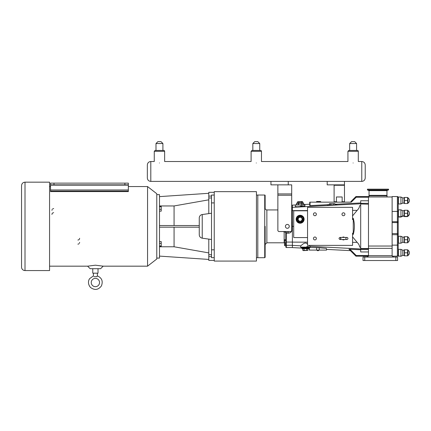 <?xml version="1.0" encoding="UTF-8"?>
<svg xmlns="http://www.w3.org/2000/svg" width="431" height="431" viewBox="0 0 431 431"><rect width="100%" height="100%" fill="white"/><g stroke="black" fill="none" stroke-linecap="round" stroke-linejoin="round"><path stroke-width="0.65" d="M345.861 238.467A1.04 1.04 0 0 1 347.418 237.573A1.04 1.04 0 0 1 347.418 239.367A1.04 1.04 0 0 1 345.861 238.467M337.268 202.155L336.422 201.74L336.422 196.967L342.155 196.967L342.155 201.74L341.314 202.155M344.062 202.155L344.477 201.74L342.155 201.74M336.422 201.74L334.1 201.74L334.1 185.276L344.477 185.276L344.477 201.74M386.957 195.809L368.904 195.782L387.092 195.782L386.957 196.967M368.909 190.459L387.086 190.459L388.552 189.926L367.444 189.926L369.044 190.653L386.952 190.653L386.952 195.362L369.044 195.362L369.044 190.653M386.952 195.362L369.044 195.362M388.552 189.926L388.552 189.171L367.444 189.171L367.444 189.926M368.478 204.186L360.699 203.976L368.478 204.186L368.478 248.348L392.124 248.348L392.124 234.706L397.382 234.706L397.382 256.176L392.21 256.176L392.124 255.691L393.508 257.075M392.124 196.967L368.478 196.967M368.478 204.019L368.478 196.552L355.925 196.552L351.033 201.444L350.839 202.155L309.722 202.155L309.722 205.609L310.067 205.614L310.067 202.155M367.099 257.075L368.478 255.691L368.478 248.348M368.392 256.176L368.478 255.691L368.392 256.176L355.925 256.176L350.392 250.643L326.563 249.393L326.563 250.088L326.391 248.396L326.563 250.088M397.592 257.075L395.863 257.075L395.863 260.534L397.592 260.534L397.592 257.075M364.739 260.534L364.739 257.075L363.01 257.075L363.01 260.534L395.863 260.534M364.739 257.075L395.863 257.075M369.038 196.967L369.038 195.809M392.124 248.348L392.124 255.691L368.478 255.691M407.688 216.319L407.597 216.604L404.472 216.604L404.407 216.319M407.597 216.604L404.472 216.604M407.597 197.473L407.597 203.524L404.472 203.524L407.597 203.524L404.472 203.524L404.472 200.501L407.597 200.501L404.472 200.496L404.472 197.473L407.597 197.473L404.472 197.473M407.597 255.831L404.472 255.831L404.472 252.808L407.597 252.808L407.597 255.831L404.472 255.831L407.597 255.831M407.597 252.803L404.472 252.803L404.472 249.781L407.597 249.781L407.597 252.803M407.597 249.781L404.472 249.781M407.597 242.75L404.472 242.75L404.472 239.728L407.597 239.728L407.597 242.75L404.472 242.75M407.597 239.722L404.472 239.722L404.472 236.7L407.597 236.7L407.597 239.722M407.597 236.7L404.472 236.7M404.273 216.604L404.273 210.263M404.273 255.831L404.273 249.781M404.273 242.75L404.273 236.7M404.273 203.524L404.273 197.473M409.445 213.437A3.022 3.022 0 0 1 407.979 216.173M404.089 216.173L402.796 216.173L402.796 210.7L400.943 209.832L398.486 209.832A0.275 0.275 0 0 0 398.212 210.107M402.796 216.173L400.943 217.035L400.943 209.832M398.212 210.398A0.275 0.275 0 0 1 398.486 210.118M397.382 256.176A0.83 0.83 0 0 0 398.212 255.346L398.212 197.409M407.979 250.212A3.022 3.022 0 0 1 407.979 255.4M407.979 255.642L407.979 249.969M404.089 255.4L402.796 255.4L402.796 250.212L400.943 249.35L398.486 249.35A0.275 0.275 0 0 0 398.212 249.624A0.275 0.275 0 0 1 398.486 249.35L398.486 256.262L398.212 255.987L400.943 256.262L400.943 249.35M407.979 237.131A3.022 3.022 0 0 1 407.979 242.319M407.866 242.75L407.866 236.7M404.089 242.319L402.796 242.319L402.796 237.131L400.943 236.269L398.486 236.269A0.275 0.275 0 0 0 398.212 236.544M402.796 242.319L400.943 243.186L400.943 236.269M407.979 197.904A3.022 3.022 0 0 1 407.979 203.093M407.979 203.335L407.979 197.667M404.089 203.093L402.796 203.093L402.796 197.904L400.943 197.042L398.486 197.042A0.275 0.275 0 0 0 398.212 197.317M402.796 203.093L400.943 203.96L400.943 197.042M392.124 211.432L397.382 211.432L397.382 221.723L392.124 221.723L392.124 196.552L397.382 196.552A0.83 0.83 0 0 1 398.212 197.382A0.83 0.83 0 0 0 397.382 196.552L397.382 211.432A0.83 0.415 0 0 1 398.212 211.847L398.486 216.75L398.486 209.832M398.212 233.618L398.212 234.184A0.83 0.523 180 0 1 397.382 234.706L397.382 233.618L398.212 233.618M398.212 219.11L398.212 222.59L397.382 222.59L397.382 233.618L392.124 233.618L392.124 234.706M407.597 216.314L404.472 216.314L404.472 213.291L407.597 213.291L407.597 216.319L404.472 216.314M407.597 213.291L404.472 213.291L404.472 210.269L407.597 210.269L407.597 213.291M407.597 210.269L404.472 210.263M407.979 210.7A3.022 3.022 0 0 1 407.979 215.883M407.866 216.319L407.866 210.263M392.124 221.723L392.124 222.59L397.382 222.59L397.382 221.723A0.83 0.415 0 0 1 398.212 222.137M392.124 233.618L392.124 222.59M398.206 197.29L397.382 196.552L392.124 196.552M360.699 204.186L360.699 251.957L368.478 251.957M352.569 215.893L357.137 210.376C358.7 208.82 359.519 207.273 359.589 205.738L360.699 205.285M352.569 242.335L357.137 242.357C358.7 243.914 359.519 245.454 359.589 246.99L360.699 247.442M360.699 203.976L360.699 200.771L368.478 200.771M308.785 245.384L310.137 246.387L310.137 247.114L300.59 247.114L300.693 245.821C301.431 245.74 305.1 240.757 307.54 244.345M368.478 255.486L356.211 255.486L355.925 256.176L348.954 249.204L360.699 249.775M296.889 204.897L292.396 205.129L292.396 226.367L293.705 226.367M357.137 242.357L352.569 236.84M352.569 245.384L307.54 245.384L307.54 207.343L352.569 207.343L352.569 219.665L353.264 218.296C354.767 223.673 354.767 229.055 353.264 234.437L352.569 233.063L352.569 245.384M307.54 237.573L294.055 237.573A0.345 0.345 0 0 1 293.705 237.222L293.705 211.147A0.345 0.345 0 0 1 294.055 210.802L307.54 210.802M353.264 218.296L353.264 234.437M344.902 214.261A1.46 1.46 0 0 1 343.442 215.721A1.46 1.46 0 0 1 341.982 214.261A1.46 1.46 0 0 1 343.442 212.801A1.46 1.46 0 0 1 344.902 214.261M316.37 214.261A1.46 1.46 0 0 1 314.91 215.721A1.46 1.46 0 0 1 313.45 214.261A1.46 1.46 0 0 1 314.91 212.801A1.46 1.46 0 0 1 316.37 214.261M316.37 238.467A1.46 1.46 0 0 1 314.91 239.927A1.46 1.46 0 0 1 313.45 238.467A1.46 1.46 0 0 1 314.91 237.012A1.46 1.46 0 0 1 316.37 238.467M344.466 239.507A1.46 1.46 0 0 1 342.413 239.507M342.413 237.433A1.46 1.46 0 0 1 344.466 237.433M309.496 247.507L319.231 247.728L326.391 248.396M309.269 247.545L309.269 250.088L326.391 250.088M291.701 229.701L291.976 229.701L291.976 226.367L292.396 226.367L292.396 247.599L301.905 248.1M303.683 204.536L309.722 204.219L309.722 202.155M360.699 202.953L334.898 204.31M329.435 204.596L310.067 205.614M335.302 204.499L336.94 204.66C335.932 205.021 333.389 205.242 329.3 205.328L327.393 205.167L328.918 204.838M297.271 206.778L295.37 206.611L295.37 204.989L304.911 204.989L304.911 206.11L297.271 206.778L304.243 206.314M302.174 205.948L300.633 206.002M306.85 246.532L308.558 246.554M308.795 248.461L309.269 248.482M320.384 201.466L316.693 201.466L320.481 201.503L316.693 201.466L316.279 202.155L320.896 201.918L320.481 201.503M302.869 250.416L303.397 250.61L302.869 250.416L302.627 248.671L303.995 248.671L302.25 248.671L308.477 248.671L307.858 248.881L307.858 250.416L302.869 250.416M301.905 247.89L301.56 247.545L309.167 247.545A0.345 0.345 0 0 0 308.822 247.89L301.905 247.89L301.905 248.326A0.345 0.345 0 0 0 302.25 248.671L306.732 248.671M307.858 250.416L303.397 250.61M306.608 250.416L306.608 248.881L307.858 248.881M304.114 250.416L304.114 248.881L302.869 248.881M308.822 247.89L308.477 248.671A0.345 0.345 0 0 0 308.822 248.326L301.905 248.326L302.25 248.671M301.037 247.114L301.388 247.545L309.339 247.545A0.345 0.345 0 0 0 309.684 247.2L301.037 247.2M302.637 201.692L297.643 201.692L302.104 201.498L302.637 201.692L302.637 202.812M298.893 201.692L298.893 202.812M297.643 201.692L297.643 202.812M301.388 201.692L301.388 202.812M296.598 204.563L295.817 204.951M296.162 219.239A3.976 3.976 0 0 1 300.138 215.263A3.976 3.976 0 0 1 304.119 219.239A3.976 3.976 0 0 1 300.138 223.215A3.976 3.976 0 0 1 296.162 219.239M302.637 219.239L301.388 217.079L298.893 217.079L297.643 219.239L298.893 221.399L301.388 221.399L302.637 219.239L301.388 221.399L298.893 221.399L297.643 219.239L298.893 217.079L301.388 217.079L302.874 219.239L301.388 217.079M298.177 219.239A1.966 1.966 0 0 1 300.138 217.272A1.966 1.966 0 0 1 302.104 219.239A1.966 1.966 0 0 1 300.138 221.205A1.966 1.966 0 0 1 298.177 219.239M301.506 216.868L298.775 216.868L297.406 219.239L298.775 221.609L301.388 221.399M302.874 219.239L301.506 221.609L298.893 221.399M298.775 221.609L297.643 219.239M300.138 215.78A3.459 3.459 0 0 0 296.684 219.239A3.459 3.459 0 0 0 300.138 222.698A3.459 3.459 0 0 0 303.596 219.239A3.459 3.459 0 0 0 300.138 215.78M296.598 204.854L296.598 203.287L298.263 203.287L298.263 204.854L296.603 204.854L296.598 203.287L297.078 202.812L303.203 202.812L303.683 203.287L303.683 204.854M298.263 203.287L303.677 203.287L303.677 204.854L302.018 204.854L302.018 203.287M298.263 204.854L302.018 204.854M298.478 204.854L298.478 203.287M301.802 203.287L301.802 204.854M334.898 203.637L329.435 203.637L334.898 203.637L334.898 204.784M335.415 204.989L328.918 204.784L328.918 205.328M330.798 204.784L330.798 203.637M333.535 204.784L333.535 203.637M329.435 203.637L329.435 204.784M317.313 250.643L317.054 250.088L317.313 250.643L318.525 250.643L318.784 250.088L318.525 250.643M350.856 202.112A0.69 0.69 0 0 0 351.524 201.934L356.211 197.242L355.925 196.552M285.737 231.862L285.893 247.114A0.415 0.415 90 0 0 286.308 247.529L286.308 233.101L285.71 231.555M284.508 240.708L285.893 240.708L285.893 242.707L284.508 242.707L284.508 239.711L285.893 239.711M264.726 195.033L264.726 257.7L257.808 257.7L257.808 195.033L264.726 195.033A0.415 0.415 0 0 1 265.14 195.448L265.14 208.205A1.729 1.729 0 0 0 266.87 209.935L266.87 242.793L265.14 244.522M291.701 223.026L291.976 223.026L291.976 226.367L291.701 226.367M284.417 231.555A1.729 0.275 -63.9 0 0 284.164 231.986A1.729 0.593 180 0 1 285.893 232.578L286.292 232.697M283.334 231.555L284.164 231.986L284.164 242.793L284.508 242.825M264.726 257.7L265.14 257.285L265.14 226.367M292.396 205.199L291.701 205.199M285.877 232.374L285.769 231.937M292.396 247.529L286.308 247.529M287.208 231.555L287.208 233.16L285.893 233.074M285.893 243.704L284.508 243.704L284.508 242.707M285.893 245.654L284.508 245.654L284.508 243.704M285.893 244.657L284.508 244.657M256.445 261.084L256.445 191.644L214.239 191.644L214.239 261.084L256.445 261.084M257.808 257.679L256.445 257.679M214.239 260.405L208.793 260.405L208.793 256.644L211.513 256.644M211.513 254.743L208.793 254.743L208.793 239.108M208.793 213.62L208.793 197.985L211.513 197.985M208.793 254.743L208.793 256.644M211.513 196.083L208.793 196.083L208.793 192.323L214.239 192.323M208.793 196.083L208.793 197.985M156.776 258.088L159.502 258.088L159.502 194.64L156.776 194.64M159.502 246.774L174.07 246.774L174.07 227.18M174.07 225.548L174.07 205.953L159.502 205.953M174.07 246.774L208.793 252.9M208.793 199.828L174.07 205.953M199.257 227.18L159.502 227.18M208.793 193.298L159.502 196.622M159.502 256.106L208.793 259.43M159.502 225.548L199.257 225.548M159.502 241.586L161.232 241.586L161.232 246.602L159.502 246.602M159.502 243.423L161.232 243.423M159.502 245.929L161.232 245.929M159.502 206.126L161.232 206.126L161.232 211.142L159.502 211.142M159.502 206.799L161.232 206.799M159.502 209.304L161.232 209.304M214.239 202.909L211.513 202.909L211.513 195.049L214.239 195.049M214.239 249.818L211.513 249.818L211.513 202.909M214.239 257.679L211.513 257.679L211.513 249.818M202.231 214.541A3.459 3.459 0 0 0 199.257 217.967L199.257 234.76C199.397 236.641 200.393 237.783 202.231 238.187L202.231 214.541L211.513 213.237M156.776 226.367L156.776 259.015L147.553 266.169L147.553 186.558L156.776 193.718L156.776 226.367M25.009 270.566L25.009 182.162L49.565 182.162L49.565 270.566L25.009 270.566A3.459 3.459 0 0 1 21.55 267.107L21.55 185.621L21.55 267.107M128.346 183.978L128.346 191.59L50.535 191.59L50.535 183.978M128.346 191.116L50.535 191.116M124.893 183.132L124.893 184.861L128.346 184.861L128.346 183.132L50.535 183.132L50.535 184.861L53.994 184.861L53.994 183.132M124.893 184.861L53.994 184.861M95.391 265.194L103.171 266.169L100.644 268.691L90.133 268.691L87.612 266.169L95.391 265.194M79.611 242.4A1.729 1.729 0 0 1 79.423 243.186M78.938 243.774A1.729 1.729 0 0 1 77.882 244.129M79.611 238.3A1.729 1.729 0 0 1 77.882 240.029M98.02 268.691L98.02 273.179L92.762 273.179L92.762 268.691M97.363 273.179L97.363 275.899L96.878 276.68L97.363 275.899C101.845 277.844 103.203 281.179 101.43 285.898C98.36 289.944 94.755 290.489 90.623 287.542C87.288 283.937 88.57 279.821 89.691 278.609L93.419 275.899L93.419 273.179M93.899 276.68C93.306 275.657 93.306 275.657 93.899 276.68C93.306 275.657 93.306 275.657 93.899 276.68L96.878 276.68M95.391 278.383A4.148 4.148 0 0 1 98.985 284.605A4.148 4.148 0 0 1 91.798 284.605A4.148 4.148 0 0 1 95.391 278.383M51.941 210.328A1.729 1.729 0 0 1 52.135 209.541M52.62 208.96A1.729 1.729 0 0 1 53.67 208.599M51.941 214.428A1.729 1.729 0 0 1 53.67 212.698M361.771 161.517L358.312 161.517L361.771 161.517C363.872 161.722 365.025 162.875 365.229 164.976L365.229 177.944L365.229 164.976C365.025 162.875 363.872 161.722 361.771 161.517L361.771 181.403L327.188 181.403L327.188 184.861L344.477 184.861L344.477 181.403L288.242 181.403L288.242 184.861L270.948 184.861L270.948 181.403L288.242 181.403L150.802 181.403L150.802 161.517C148.7 161.722 147.547 162.875 147.343 164.976L147.343 177.944C147.547 180.045 148.7 181.198 150.802 181.403C148.7 181.198 147.547 180.045 147.343 177.944M287.342 228.301A1.934 1.934 0 0 1 285.667 225.397A1.934 1.934 0 0 1 289.023 225.397A1.934 1.934 0 0 1 287.342 228.301M278.695 231.555L277.866 230.72L277.866 195.238L291.701 195.238L291.701 230.72L290.871 231.555L278.695 231.555M291.701 195.238L291.701 193.923L277.866 193.923L277.866 195.238M277.866 184.861L277.866 193.923M288.242 184.861L291.701 184.861L291.701 193.923M357.45 150.451A0.862 0.862 0 0 1 358.312 151.313L347.936 151.313L348.803 150.451L357.45 150.451A0.862 0.862 0 0 1 358.312 151.313L358.312 161.517M163.769 150.451A0.862 0.862 0 0 1 164.637 151.313L154.26 151.313L155.122 150.451L163.769 150.451A0.862 0.862 0 0 1 164.637 151.313L164.637 161.517L251.101 161.517L251.101 151.313L261.472 151.313L261.472 161.517L347.936 161.517L261.472 161.517M256.289 162.977C249.597 161.366 249.597 161.366 256.289 162.977C262.975 161.366 262.975 161.366 256.289 162.977M159.448 162.977C152.757 161.366 152.757 161.366 159.448 162.977C166.14 161.366 166.14 161.366 159.448 162.977M353.124 162.977C346.438 161.366 346.438 161.366 353.124 162.977C359.815 161.366 359.815 161.366 353.124 162.977M353.124 141.632L354.681 141.632L356.582 143.534L349.665 143.534L351.567 141.632L353.124 141.632M154.26 151.313L154.26 161.517L154.26 151.313L155.122 150.451L155.99 150.451L155.99 143.534L162.907 143.534L161.005 141.632L162.907 143.534L162.907 150.451L155.99 150.451M155.99 143.534L157.891 141.632L161.005 141.632M260.61 150.451L259.742 150.451L260.61 150.451A0.862 0.862 0 0 1 261.472 151.313A0.862 0.862 0 0 0 260.61 150.451L251.963 150.451L252.83 150.451L251.963 150.451L251.101 151.313L251.963 150.451M256.289 150.451L252.83 150.451L252.83 143.534L259.742 143.534L259.742 150.451L259.742 143.534L257.84 141.632L254.732 141.632L252.83 143.534M392.124 246.036L368.478 246.036M398.212 244.603A0.83 0.523 0 0 1 397.382 245.126L392.124 245.126M400.943 217.035L398.486 217.035L398.486 216.75L400.943 216.75L402.796 215.883L404.089 215.883L404.273 216.319M400.943 243.186L398.486 243.186L398.486 236.269M400.943 203.96L398.486 203.96L398.486 197.042M360.699 248.542L368.478 248.542M310.024 246.311L360.699 248.962M356.211 255.486L349.934 249.21M292.396 207.338L360.699 203.771M292.396 210.614L307.54 210.554M352.569 210.393L357.137 210.376M292.396 242.12L307.54 242.174M319.231 250.088L319.231 247.728M316.602 250.088L316.602 247.593M292.396 245.39L300.693 245.821M295.817 204.768L296.598 204.768M303.252 219.239A3.114 3.114 0 0 1 300.138 222.353A3.114 3.114 0 0 1 297.029 219.239A3.114 3.114 0 0 1 300.138 216.125A3.114 3.114 0 0 1 303.252 219.239M309.442 250.088L309.442 247.529M356.211 197.242L368.478 197.242M351.033 201.444L351.524 201.934M291.701 221.669L291.976 223.026L291.701 221.669M291.976 229.701C291.771 231.797 290.618 232.95 288.522 233.16C290.618 232.95 291.771 231.797 291.976 229.701M288.522 231.555L288.522 233.16L287.208 233.16M292.396 210.646L291.701 210.646M292.396 207.435L291.701 207.435M292.396 245.293L286.308 245.293A0.415 0.415 180 0 1 285.893 244.878L285.893 244.878M292.396 242.082L285.893 242.055M128.346 189.974L50.535 189.974M128.346 185.136L50.535 185.136M341.018 238.467L339.984 237.433C338.718 238.095 338.718 238.79 339.984 239.507L346.901 239.507L339.984 239.507L341.018 238.467M339.984 237.433L346.901 237.433M334.515 202.155L334.1 201.74M334.515 184.861L334.1 185.276M344.062 184.861L344.477 185.276M398.486 217.035L398.212 216.761M398.486 203.96L398.212 203.68L398.486 203.96M404.089 250.212L402.796 250.212M402.796 255.4L400.943 256.262M404.089 237.131L402.796 237.131M398.486 243.186L398.212 242.906L398.486 243.186M404.089 197.904L402.796 197.904M404.089 210.7L402.796 210.7M368.478 249.398L360.699 249.398M360.699 203.33L368.478 203.33L360.699 203.33M368.478 248.757L360.699 248.757M308.822 248.326L308.477 248.671L308.822 248.326M277.866 209.935L266.87 209.935M284.164 242.793L266.87 242.793M256.445 195.049L257.808 195.049M202.231 238.187L211.513 239.491M49.565 266.169L87.612 266.169M103.171 266.169L147.553 266.169M49.565 186.558L50.535 186.558M128.346 186.558L147.553 186.558M25.009 182.162C22.908 182.367 21.755 183.52 21.55 185.621M361.771 181.403C363.872 181.198 365.025 180.045 365.229 177.944C365.025 180.045 363.872 181.198 361.771 181.403M154.26 161.517L150.802 161.517C148.7 161.722 147.547 162.875 147.343 164.976M347.936 161.517L347.936 151.313L348.803 150.451M356.582 150.451L356.582 143.534M349.665 150.451L349.665 143.534M164.637 151.313L164.637 161.517"/></g></svg>
